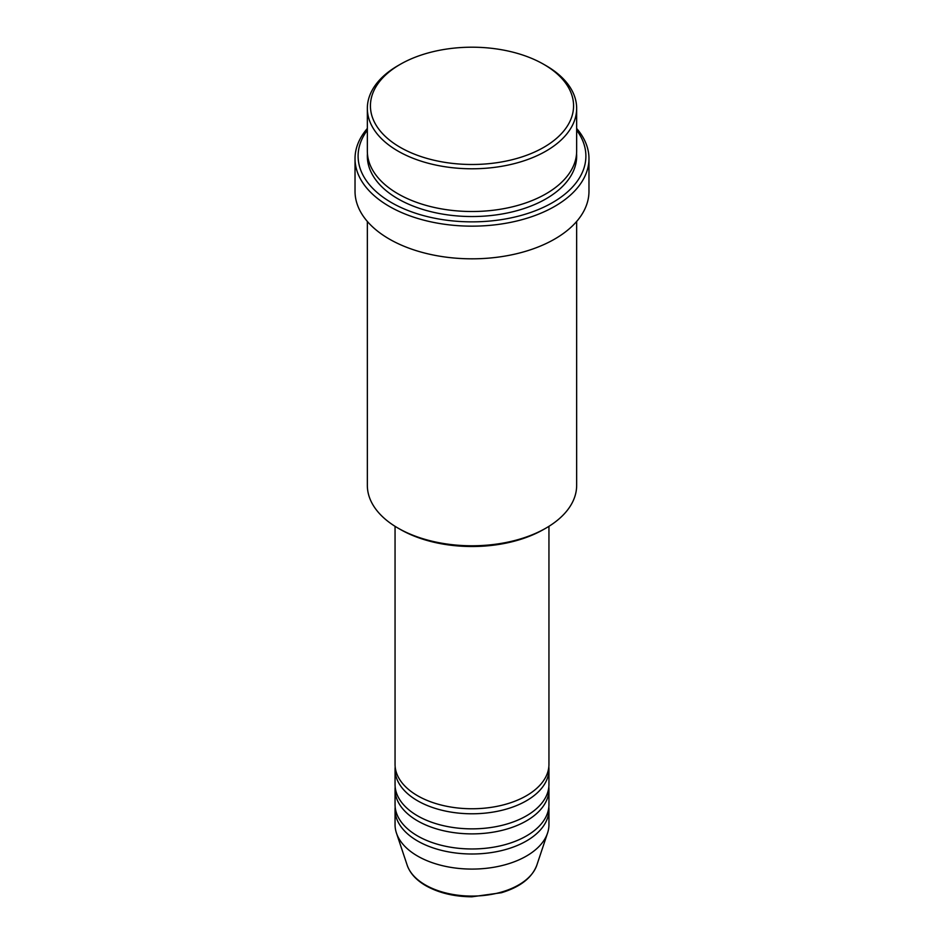<?xml version="1.0" encoding="UTF-8"?>
<svg xmlns="http://www.w3.org/2000/svg" width="944" height="944" viewBox="0 0 944 944"><rect width="100%" height="100%" fill="white"/><g stroke="black" fill="none" stroke-linecap="round" stroke-linejoin="round"><path stroke-width="1.42" d="M395.052 526.304L395.052 764.333A76.948 44.427 0 0 0 417.59 795.745A76.948 44.427 0 0 0 501.453 805.374A76.948 44.427 0 0 0 548.948 764.333L548.948 526.304M395.17 766.847A76.948 44.427 0 0 0 395.052 769.36A76.948 44.427 0 0 0 417.59 800.772A76.948 44.427 0 0 0 501.453 810.4A76.948 44.427 0 0 0 548.948 769.36A76.948 44.427 0 0 0 548.83 766.847M395.052 769.36L395.052 784.44A76.948 44.427 0 0 0 417.59 815.852A76.948 44.427 0 0 0 501.453 825.481A76.948 44.427 0 0 0 548.948 784.44L548.948 769.36M395.17 786.954A76.948 44.427 0 0 0 395.052 789.467A76.948 44.427 0 0 0 417.59 820.879A76.948 44.427 0 0 0 501.453 830.508A76.948 44.427 0 0 0 548.948 789.467A76.948 44.427 0 0 0 548.83 786.954M395.052 789.467L395.052 804.548A76.948 44.427 0 0 0 417.59 835.959A76.948 44.427 0 0 0 501.453 845.588A76.948 44.427 0 0 0 548.948 804.548L548.948 789.467M395.17 807.061A76.948 44.427 0 0 0 395.052 809.574A76.948 44.427 0 0 0 417.59 840.986A76.948 44.427 0 0 0 501.453 850.615A76.948 44.427 0 0 0 548.948 809.574A76.948 44.427 0 0 0 548.83 807.061M400.173 147.311A101.574 58.646 0 0 0 543.827 147.311A101.574 58.646 0 0 0 543.827 64.381L545.998 65.632A104.654 60.428 180 0 1 546.01 65.632A104.654 60.428 180 0 1 576.654 108.359A104.654 60.428 180 0 1 512.049 164.185A104.654 60.428 180 0 1 398.002 151.087A104.654 60.428 180 0 1 367.346 108.359A104.654 60.428 180 0 1 397.99 65.632L400.173 64.381A101.574 58.646 0 0 0 400.173 147.311M546.01 528.085L543.827 529.336A101.574 58.646 180 0 1 400.173 529.336L398.002 528.085A104.654 60.428 0 0 0 546.01 528.085A104.654 60.428 0 0 0 576.654 485.358L576.654 221.462M367.346 130.178A113.894 65.75 0 0 0 391.465 202.606A113.894 65.75 0 0 0 535.873 210.547A113.894 65.75 0 0 0 576.654 130.178M576.654 128.467A116.973 67.531 180 0 1 588.973 158.627A116.973 67.531 180 0 1 516.757 221.014A116.973 67.531 180 0 1 389.294 206.382A116.973 67.531 180 0 1 355.027 158.627A116.973 67.531 180 0 1 367.346 128.467M367.346 108.359L367.346 151.087A104.654 60.428 0 0 0 398.002 193.815A104.654 60.428 0 0 0 512.049 206.913A104.654 60.428 0 0 0 576.654 151.087L576.654 108.359M355.027 158.627L355.027 191.302A116.973 67.531 0 0 0 389.294 239.044A116.973 67.531 0 0 0 516.757 253.688A116.973 67.531 0 0 0 588.973 191.302L588.973 158.627M395.052 809.574L395.052 824.655A76.948 44.427 0 0 0 396.445 833.068A76.948 44.427 0 0 0 417.59 856.066A76.948 44.427 0 0 0 494.55 867.135A76.948 44.427 0 0 0 547.555 833.068A76.948 44.427 0 0 0 548.948 824.655L548.948 809.574M546.01 65.632L543.827 64.381A101.574 58.646 0 0 0 400.173 64.381M367.346 221.462L367.346 485.358A104.654 60.428 0 0 0 397.99 528.085A104.654 60.428 0 0 0 398.002 528.085L400.173 529.336M425.319 884.929A66.021 38.114 0 0 0 491.34 894.416A66.021 38.114 0 0 0 536.817 865.2C531.968 877.861 520.156 887.041 501.394 892.741L471.882 896.8C454.123 896.647 438.795 892.953 425.886 885.732C416.28 880.162 410.038 873.318 407.183 865.2A66.021 38.114 0 0 0 425.319 884.929M576.572 153.601A104.654 60.428 180 0 1 514.055 211.444A104.654 60.428 180 0 1 398.002 198.842A104.654 60.428 180 0 1 367.428 153.601M536.817 865.2L547.555 833.068M407.183 865.2L396.445 833.068"/></g></svg>
